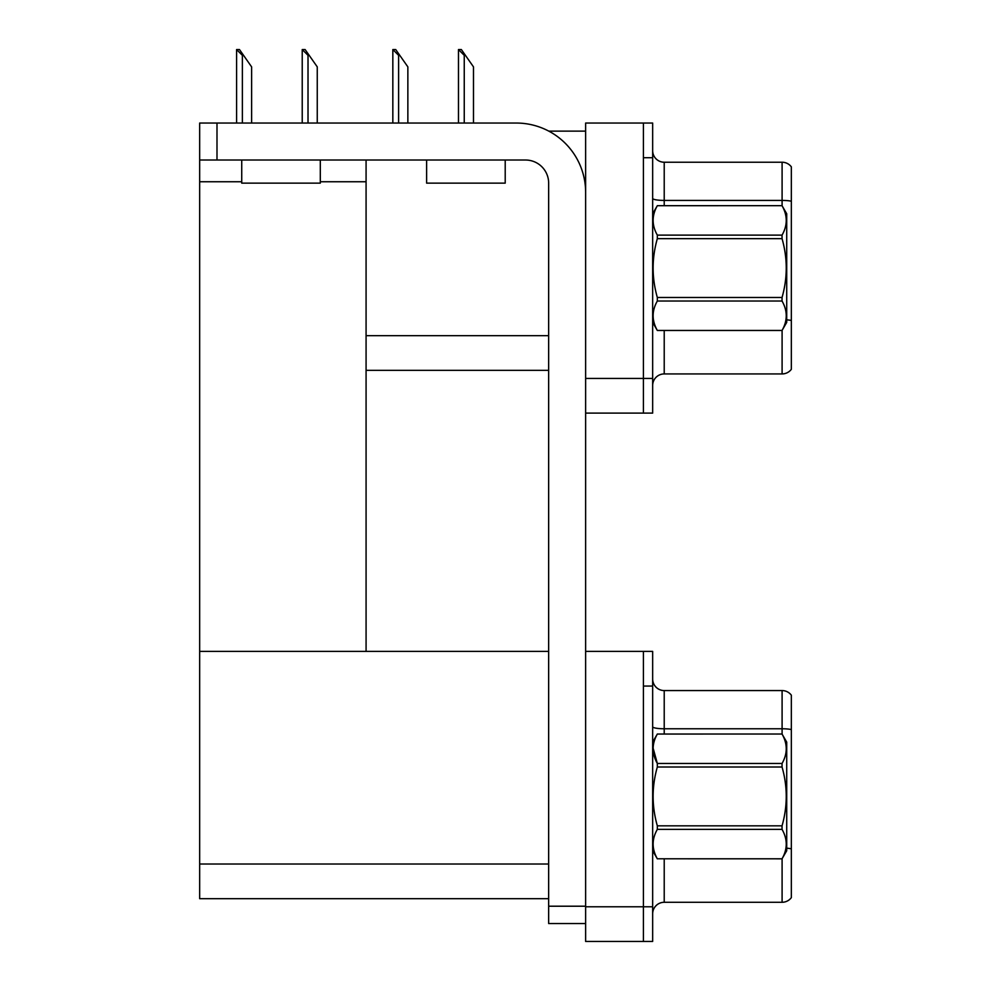 <?xml version="1.0" encoding="UTF-8"?>
<svg xmlns="http://www.w3.org/2000/svg" width="991" height="991" viewBox="0 0 991 991"><rect width="100%" height="100%" fill="white"/><g stroke="black" fill="none" stroke-linecap="round" stroke-linejoin="round"><path stroke-width="1.49" d="M548.803 131.134L585.631 131.134M548.655 335.676L366.075 335.676L366.075 160.022M643.419 651.397L643.419 941.45L652.66 941.45L652.66 651.397L585.631 651.397L585.631 123.045L643.419 123.045L643.419 413.111L585.631 413.111L585.631 378.438L643.419 378.438L643.419 413.111L652.66 413.111L652.66 378.438L643.419 378.438L643.419 157.718L652.66 157.718L652.66 378.438M366.075 370.349L548.655 370.349M320.304 181.749L366.075 181.749L366.075 651.397L199.662 651.397L199.662 123.045L216.992 123.045L216.992 160.022L525.54 160.022A23.115 23.115 0 0 1 548.655 183.137L548.655 906.208L585.631 906.208M199.662 181.749L241.73 181.749M585.631 413.111L585.631 941.45L643.419 941.45L643.419 686.057L652.66 686.057M548.655 898.688L199.662 898.688L199.662 651.397L548.655 651.397M652.66 385.487A11.558 11.558 0 0 1 664.218 373.929L782.097 373.929L782.097 330.399M791.338 166.847A11.558 11.558 0 0 0 782.097 162.227A11.558 11.558 0 0 1 791.338 166.847L791.338 369.309A11.558 11.558 0 0 1 782.097 373.929M643.419 123.045L652.66 123.045L652.66 157.718M791.338 202.028L791.338 201.223A11.558 2.007 180 0 0 782.097 200.417L782.097 162.227L664.218 162.227A11.558 11.558 0 0 1 652.66 150.669A11.558 11.558 0 0 0 664.218 162.227L664.218 205.67M652.66 913.826A11.558 11.558 0 0 1 664.218 902.281L782.097 902.281L782.097 858.739M791.338 695.187A11.558 11.558 0 0 0 782.097 690.566A11.558 11.558 0 0 1 791.338 695.187L791.338 897.648A11.558 11.558 0 0 1 782.097 902.281M791.338 729.562L791.338 730.367L791.338 729.562A11.558 2.007 180 0 0 782.097 728.769L782.097 690.566L664.218 690.566A11.558 11.558 0 0 1 652.66 679.008A11.558 11.558 0 0 0 664.218 690.566L664.218 734.021M459.006 49.55L461.36 49.55L465.398 55.323L464.246 55.323L458.474 49.55L458.474 123.045M473.487 123.045L473.487 66.88L465.398 55.323M393.377 49.55L395.719 49.55L399.757 55.323L398.605 55.323L392.832 49.55L392.832 123.045M407.858 123.045L407.858 66.88L399.757 55.323M302.775 49.55L305.117 49.55L309.167 55.323L308.015 55.323L302.23 49.55L302.23 123.045M317.256 123.045L317.256 66.88L309.167 55.323M237.134 49.55L239.475 49.55L243.526 55.323L242.374 55.323L236.589 49.55L236.589 123.045M251.615 123.045L251.615 66.88L243.526 55.323M585.631 923.538L548.655 923.538L548.655 906.208M585.631 192.378A69.333 69.333 0 0 0 516.299 123.045L216.992 123.045M216.992 160.022L199.662 160.022M652.66 742.11L657.33 734.046C651.744 743.82 651.744 753.618 657.33 763.466L782.048 763.466C787.634 753.705 787.634 743.894 782.048 734.046L786.718 742.11L786.718 850.736L782.048 858.788C787.634 849.027 787.634 839.216 782.048 829.38L657.33 829.38C651.744 839.142 651.744 848.94 657.33 858.788L782.048 858.825M782.048 763.466L782.048 767.009L657.33 767.009C651.731 786.569 651.731 806.178 657.33 825.837L657.33 829.38M657.33 825.837L782.048 825.837C787.634 806.178 787.634 786.569 782.048 767.009M782.048 825.837L782.048 829.38M657.33 734.021L782.048 734.021L657.33 734.046M652.66 850.736L657.33 858.825M653.094 748.032L657.33 763.466L657.33 767.009M657.33 858.788L782.048 858.788M652.66 213.759L657.33 205.707C651.744 215.468 651.744 225.279 657.33 235.115L782.048 235.115C787.634 225.353 787.634 215.555 782.048 205.707L786.718 213.759L786.718 322.385L782.048 330.449C787.634 320.675 787.634 310.877 782.048 301.029L657.33 301.029C651.744 310.79 651.744 320.601 657.33 330.449L782.048 330.474M782.048 235.115L782.048 238.658L657.33 238.658C651.731 258.217 651.731 277.827 657.33 297.486L657.33 301.029M657.33 297.486L782.048 297.486C787.634 277.827 787.634 258.217 782.048 238.658M782.048 297.486L782.048 301.029M657.33 205.67L782.048 205.67L657.33 205.707M652.66 322.385L657.33 330.474M657.33 235.115L657.33 238.658M657.33 330.449L782.048 330.449M426.625 160.022L426.625 183.137L505.212 183.137L505.212 160.022M241.73 160.022L241.73 183.137L320.304 183.137L320.304 160.022M585.631 906.777L652.66 906.777M199.662 864.028L548.655 864.028M664.218 330.474L664.218 373.929M782.097 205.756L782.097 200.417L664.218 200.417A11.558 2.007 0 0 1 652.66 198.411M791.338 320.477A11.558 2.007 180 0 0 786.718 319.845M664.218 858.825L664.218 902.281M782.097 734.096L782.097 728.769L664.218 728.769A11.558 2.007 0 0 1 652.66 726.762M791.338 848.829A11.558 2.007 180 0 0 786.718 848.197M464.246 123.045L464.246 55.323M398.605 123.045L398.605 55.323M308.015 123.045L308.015 55.323M242.374 123.045L242.374 55.323"/></g></svg>
